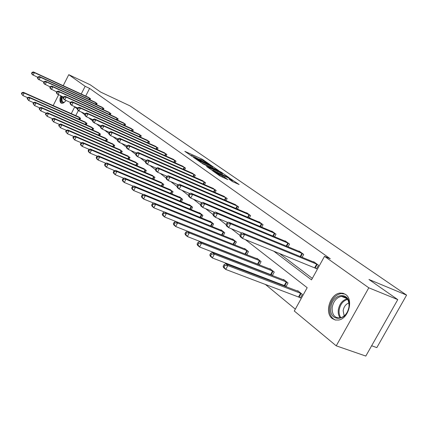 <?xml version="1.0" encoding="UTF-8"?>
<svg xmlns="http://www.w3.org/2000/svg" width="428" height="428" viewBox="0 0 428 428"><rect width="100%" height="100%" fill="white"/><g stroke="black" fill="none" stroke-linecap="round" stroke-linejoin="round"><path stroke-width="0.64" d="M209.704 164.352L202.128 159.179L184.826 151.346L192.199 156.413L191.252 155.348L192.809 155.931L201.01 160.409L200.026 159.328L202.936 160.532L209.704 164.352M332.256 318.55C324.183 312.852 330.175 293.688 340.169 293.084L343.079 293.271L345.674 294.523C353.694 299.659 348.542 318.641 338.687 320.026L335.263 320.005L332.256 318.55M66.03 100.468C64.361 102.592 62.868 103.528 61.546 103.282L60.947 102.982C59.706 101.736 59.631 99.36 60.706 95.856M232.372 181.509L239.134 184.538L229.793 178.316L212.021 170.355L219.757 175.855L227.819 179.6L224.374 177.106L219.815 174.897C216.621 173.335 215.054 172.382 215.118 172.029L227.776 177.625C230.943 179.177 232.506 180.129 232.452 180.482L228.905 179.011L232.372 181.509M63.205 85.691L68.764 74.67L90.19 84.776L100.666 92.09L130.075 105.909L406.6 295.122L368.936 279.479L397.767 299.616L368.797 287.803L336.231 345.829L294.298 311.017L307.181 287.696L245.298 239.568M68.764 74.67L85.145 86.306L81.229 94.021M273.69 251.102L311.509 279.864L324.51 256.34L330.277 258.758L89.602 88.398L85.145 86.306M324.51 256.34L368.797 287.803M218.842 170.74L210.405 164.903L192.958 157.033L201.732 163.009L218.842 170.74M221.495 172.35L229.119 177.7L211.389 169.761L206.489 166.492L214.471 170.018L212.245 168.386L202.177 163.501L219.933 171.494L221.495 172.35L221.356 172.612M397.767 299.616L365.806 356.064L336.231 345.829M53.174 105.582L58.566 94.882M371.638 345.76L376.833 347.616L406.6 295.122M285.053 285.733L286.059 286.535L288.012 282.983L283.534 279.43L283.331 279.805M259.282 264.921L261.085 261.604L256.987 258.351L256.8 258.683M258.935 264.782L258.309 264.285M234.769 244.96L236.374 241.986L232.597 238.99L232.436 239.289M212.165 226.599L213.604 223.908L210.121 221.148L209.977 221.42M191.268 209.65L192.563 207.206L189.337 204.648L189.208 204.894M171.885 193.954L173.056 191.723L169.943 189.572M153.861 179.369L154.931 177.331L152.031 175.325M137.056 165.797L138.035 163.919L135.334 162.046M121.354 153.122L122.248 151.389L119.722 149.634M106.647 141.261L107.471 139.656L105.106 138.009M92.844 130.139L93.609 128.651L91.389 127.1M79.87 119.69L80.576 118.305L78.484 116.844M78.372 110.504L75.767 115.635M213.219 241.344L213.572 241.633M225.374 251.375L226.086 251.964M238.07 261.861L239.172 262.771M251.343 272.829L252.878 274.091M265.248 284.304L295.331 309.15M86.258 124.837L86.991 123.398L84.84 121.894M99.638 135.612L100.43 134.066L98.14 132.471M113.88 147.093L114.741 145.429L112.297 143.728M129.074 159.35L130.01 157.547L127.4 155.733M145.311 172.463L146.333 170.51L143.541 168.573M162.71 186.528L163.833 184.398L160.826 182.323M181.397 201.652L182.628 199.32L179.525 196.853L179.396 197.094M201.513 217.959L202.877 215.396L199.528 212.737L199.389 213M223.239 235.593L224.759 232.768L221.137 229.889L220.982 230.178M246.769 254.73L248.47 251.589L244.538 248.47L244.367 248.786M271.389 274.771L272.352 275.541L274.257 272.058L269.972 268.661L269.779 269.014M299.343 297.187L300.392 298.032L302.398 294.4L297.717 290.687L297.497 291.083M77.222 108.856L74.702 106.898L71.283 113.639M316.608 268.677L242.489 238.428L240.226 236.663L239.851 235.341L240.755 236.047L241.595 234.485L240.691 233.784L239.851 235.341L231.404 228.766M241.868 233.057L228.632 227.626L226.476 225.947L226.07 224.625L226.936 225.299L227.755 223.774L226.888 223.1L226.07 224.625L218.152 218.457M227.91 222.501L215.418 217.328L213.358 215.723L212.93 214.407L213.754 215.049L214.551 213.556L213.727 212.919L212.93 214.407L205.499 208.618M214.605 212.422L202.802 207.494L200.834 205.959L200.384 204.648L201.171 205.263L201.946 203.803L201.16 203.193L200.384 204.648L193.408 199.218M201.898 202.792L190.744 198.094L188.86 196.629L188.395 195.323L189.149 195.912L189.904 194.483L189.149 193.895L188.395 195.323L181.841 190.219M189.759 193.579L179.209 189.101L177.406 187.699L176.924 186.405L177.641 186.961L178.38 185.565L177.657 185.003L176.924 186.405L170.761 181.6M178.15 184.762L168.167 180.493L166.439 179.15L165.936 177.861L166.626 178.396L167.348 177.026L166.658 176.491L165.936 177.861L160.142 173.345M167.038 176.309L157.579 172.243L155.92 170.954L155.407 169.67L156.07 170.184L156.771 168.841L156.113 168.327L155.407 169.67L149.95 165.422M156.381 168.204L147.425 164.325L145.836 163.089L145.306 161.816L145.943 162.308L146.627 160.992L145.996 160.5L145.306 161.816L140.17 157.814M146.167 160.42L137.672 156.728L136.147 155.535L135.612 154.273L136.222 154.749L136.89 153.454L136.281 152.983L135.612 154.273L130.77 150.501M136.361 152.946L128.304 149.426L126.838 148.281L126.292 147.023L126.875 147.483L127.533 146.21L126.945 145.761L126.292 147.023L121.729 143.471M192.857 173.463L128.47 145.119L126.945 145.761L119.294 142.401L117.882 141.299L117.326 140.058L117.893 140.496L118.535 139.25L117.968 138.811L117.326 140.058L113.024 136.703M117.935 138.875L110.622 135.644L109.263 134.585L108.701 133.349L109.247 133.771L109.873 132.546L109.333 132.124L108.701 133.349L104.646 130.187M109.274 132.241L102.276 129.133L100.965 128.116L100.398 126.886L100.917 127.293L101.532 126.094L101.008 125.688L100.398 126.886L96.568 123.906M100.928 125.848L94.224 122.863L92.962 121.878L92.389 120.664L92.892 121.054L93.497 119.872L92.994 119.482L92.389 120.664L88.778 117.85M92.887 119.685L86.467 116.812L85.247 115.865L84.669 114.656L85.156 115.036L85.744 113.875L85.258 113.495L84.669 114.656L81.261 112.002M279.345 253.397L312.333 278.382M89.602 88.398L85.696 96.086M313.521 262.022L313.697 261.706L318.512 265.226L316.49 268.886L315.409 268.089M298.942 251.348L299.102 251.054L303.709 254.414L302.109 257.33M284.995 241.141L285.15 240.862L289.553 244.078L288.049 246.833M271.646 231.366L271.791 231.104L276.007 234.186L274.594 236.786M258.849 222.004L258.988 221.752L263.033 224.711L261.695 227.172M246.582 213.026L246.705 212.786L250.589 215.621L249.326 217.959M234.801 204.407L238.647 206.901L237.454 209.121M223.48 196.126L227.177 198.528L226.048 200.636M212.598 188.165L216.151 190.476L215.081 192.482M202.128 180.504L205.547 182.729L204.531 184.645M192.049 173.131L195.339 175.277L194.371 177.106M182.333 166.027L185.506 168.092L184.586 169.841M172.966 159.173L176.026 161.169L175.143 162.843M163.929 152.561L166.877 154.492L166.037 156.092M155.204 146.183L158.05 148.045L157.247 149.581M146.772 140.015L149.522 141.818L148.757 143.289M138.624 134.055L141.283 135.799L140.55 137.211M130.743 128.293L133.317 129.978L132.61 131.337M123.12 122.718L125.607 124.35L124.933 125.655M115.731 117.32L118.144 118.898L117.497 120.156M108.578 112.088L110.911 113.618L110.29 114.832M101.65 107.021L103.908 108.503L103.309 109.675M94.925 102.105L97.119 103.544L96.541 104.673M88.403 97.338L90.533 98.734L89.976 99.826M199.913 159.548L198.806 159.045M191.139 155.562L190.032 155.064M213.347 168.258L212.229 167.482M211.298 165.609L194.986 158.141L200.909 161.586L211.127 166.208L212.609 166.77L211.298 165.609M222.046 174.292L223.116 175.036M221.217 173.094L222.437 173.549C222.474 173.212 220.95 172.281 217.863 170.767L213.577 168.985L217.253 171.307L221.217 173.094L220.752 173.971M214.31 171.077L214.016 170.868M232.987 181.884L232.051 181.237M79.009 117.058L23.278 92.277L24.187 93.047L22.919 95.588L27.606 97.659M21.764 94.032L22.919 95.588L21.4 93.721L21.764 94.032L22.267 93.015L21.908 92.705L21.4 93.721M22.267 93.015L24.187 93.047L80.122 117.941M21.908 92.705L23.278 92.277M90.067 98.397L34.368 72.658L33.432 71.936L88.922 97.563M37.76 77.356L32.159 74.483L31.565 73.359L31.934 73.648L32.448 72.626L32.073 72.337L31.565 73.359M32.448 72.626L34.368 72.658L33.095 75.21L31.934 73.648M33.432 71.936L32.073 72.337M85.375 122.114L29.024 97.145L29.965 97.942L28.676 100.521L33.545 102.667M27.499 98.938L28.676 100.521L27.125 98.622L27.499 98.938L28.018 97.91L27.643 97.589L27.125 98.622M28.018 97.91L29.965 97.942L86.526 123.029M27.643 97.589L29.024 97.145M91.945 127.33L34.957 102.169L35.925 102.993L34.615 105.609L39.676 107.835L39.135 108.899L39.537 109.236L40.072 108.172L39.67 107.835L41.083 107.358L42.083 108.209L99.938 133.67M33.421 104.004L34.615 105.609L33.036 103.678L33.421 104.004L33.946 102.961L33.561 102.629L33.036 103.678M33.946 102.961L35.925 102.993L93.127 128.266M33.561 102.629L34.957 102.169M96.637 103.196L40.323 77.243L39.355 76.494L95.46 102.335M43.875 82.058L38.06 79.084L37.466 77.95L37.851 78.249L38.37 77.211L37.985 76.912L37.466 77.95M38.37 77.211L40.323 77.243L39.023 79.833L37.851 78.249M39.355 76.494L37.985 76.912M103.416 108.145L46.47 81.973L45.47 81.208L102.201 107.257M50.188 86.911L44.154 83.835L43.56 82.684L43.956 82.995L44.485 81.941L44.084 81.636L43.56 82.684M44.485 81.941L46.47 81.973L45.149 84.605L43.956 82.995M45.47 81.208L44.084 81.636M64.564 102.078C61.857 103.325 60.862 101.768 61.578 97.413L61.862 96.38M62.52 96.68L62.295 97.504C61.739 100.195 62.076 101.784 63.307 102.271L64.473 102.142M61.429 96.182L61.017 97.632C60.396 100.516 60.648 102.41 61.771 103.325M330.908 307.352C332.267 292.533 351.254 291.243 349.093 306.48C347.6 321.786 328.463 322.316 330.908 307.352M349.002 306.742C349.227 299.868 346.691 296.406 341.394 296.358C336.451 297.546 333.375 301.275 332.16 307.545C331.898 314.687 334.584 318.148 340.217 317.929C344.952 316.527 347.878 312.798 349.002 306.742M344.182 315.96L343.154 310.691C343.861 306.699 345.781 304.121 348.922 302.949M344.968 294.057L341.105 293.544C334.947 294.978 331.112 299.605 329.587 307.411C329.052 313.842 331.021 318.058 335.482 320.053M40.072 108.172L42.083 108.209L40.746 110.868L46.053 113.19M39.537 109.236L40.746 110.868L39.135 108.899M98.713 132.701L41.083 107.358M110.403 113.249L52.815 86.863L51.783 86.065L109.151 112.334M56.71 91.924L50.445 88.735L49.851 87.579L50.258 87.901L50.798 86.825L50.386 86.51L49.851 87.579M50.798 86.825L52.815 86.863L51.472 89.538L50.258 87.901M51.783 86.065L50.386 86.51M105.7 138.249L47.412 112.719L48.444 113.597L47.08 116.298L52.649 118.722M45.855 114.645L47.08 116.298L45.443 114.292L45.855 114.645L46.395 113.564L45.983 113.211L45.443 114.292M46.395 113.564L48.444 113.597L106.963 139.25M45.983 113.211L47.412 112.719M117.614 118.513L59.374 91.913L58.31 91.089L116.32 117.572M63.456 97.103L56.945 93.802L56.352 92.635L56.774 92.967L57.325 91.876L56.897 91.549L56.352 92.635M57.325 91.876L59.374 91.913L58.005 94.631L56.774 92.967M58.31 91.089L56.897 91.549M112.912 143.974L53.949 118.262L55.019 119.166L53.634 121.91L59.471 124.446M52.382 120.231L53.634 121.91L51.959 119.867L52.382 120.231L52.938 119.134L52.51 118.77L51.959 119.867M52.938 119.134L55.019 119.166L114.212 145.006M52.51 118.77L53.949 118.262M125.062 123.954L66.153 97.129L65.051 96.284L123.724 122.975M70.433 102.463L64.756 99.895L63.66 99.039L63.071 97.862L63.51 98.205L64.066 97.097L63.628 96.76L63.071 97.862M64.066 97.097L66.153 97.129L64.756 99.895L63.51 98.205M65.051 96.284L63.628 96.76M120.359 149.886L60.712 123.992L61.819 124.928L60.407 127.721L66.533 130.363M59.139 126.009L60.407 127.721L58.7 125.634L59.139 126.009L59.706 124.896L59.262 124.521L58.7 125.634M59.706 124.896L61.819 124.928L121.702 150.956M59.262 124.521L60.712 123.992M132.755 129.572L73.167 102.533L72.027 101.655L131.375 128.561M77.655 108.006L71.743 105.342L70.609 104.453L70.021 103.266L70.476 103.619L71.048 102.495L70.593 102.148L70.021 103.266M71.048 102.495L73.167 102.533L71.743 105.342L70.476 103.619M72.027 101.655L70.593 102.148M128.052 155.995L67.715 129.925L68.86 130.893L67.415 133.729L73.846 136.489M66.131 131.99L67.415 133.729L65.671 131.599L66.131 131.99L66.704 130.856L66.249 130.47L65.671 131.599M66.704 130.856L68.86 130.893L129.443 157.097M66.249 130.47L67.715 129.925M140.7 135.376L80.427 108.124L79.244 107.214L139.277 134.333M85.135 113.741L78.977 110.975L77.8 110.06L77.217 108.862L77.687 109.226L78.265 108.086L77.8 107.722L77.217 108.862M78.265 108.086L80.427 108.124L78.977 110.975L77.687 109.226M79.244 107.214L77.8 107.722M136.013 162.314L74.959 136.061L76.147 137.067L74.675 139.951L81.427 142.834M73.37 138.185L74.675 139.951L72.894 137.784L73.37 138.185L73.953 137.03L73.482 136.628L72.894 137.784M73.953 137.03L76.147 137.067L137.447 163.453M73.482 136.628L74.959 136.061M148.923 141.379L87.943 113.912L86.724 112.971L147.446 140.298M85.744 113.875L87.943 113.912L86.467 116.812L85.156 115.036M86.724 112.971L85.258 113.495M144.241 168.846L82.47 142.422L83.701 143.466L82.197 146.397L89.286 149.415M80.871 144.605L82.197 146.397L80.978 145.349L80.378 144.183L80.871 144.605L81.47 143.428L80.978 143.011L80.378 144.183M81.47 143.428L83.701 143.466L145.729 170.028M80.978 143.011L82.47 142.422M157.429 147.59L95.733 119.91L94.465 118.936L155.899 146.472M93.497 119.872L95.733 119.91L94.224 122.863L92.892 121.054M94.465 118.936L92.994 119.482M152.764 175.608L90.254 149.019L91.528 150.1L89.998 153.085L97.445 156.231M88.644 151.255L89.998 153.085L88.73 151.999L88.136 150.822L88.644 151.255L89.259 150.062L88.751 149.629L88.136 150.822M89.259 150.062L91.528 150.1L154.299 176.834M88.751 149.629L90.254 149.019M166.235 154.021L103.811 126.132L102.501 125.115L164.652 152.866M101.532 126.094L103.811 126.132L102.276 129.133L100.917 127.293M102.501 125.115L101.008 125.688M161.586 182.617L98.328 155.862L99.654 156.98L98.092 160.019L105.914 163.309M96.712 158.162L98.092 160.019L96.776 158.89L96.188 157.707L96.712 158.162L97.338 156.942L96.814 156.498L96.188 157.707M97.338 156.942L99.654 156.98L163.18 183.88M96.814 156.498L98.328 155.862M175.357 160.682L112.195 132.584L110.831 131.535L173.72 159.484M109.873 132.546L112.195 132.584L110.622 135.644L109.247 133.771M110.831 131.535L109.333 132.124M170.729 189.877L106.716 162.966L108.086 164.127L106.492 167.22L114.72 170.66M105.09 165.326L106.492 167.22L105.122 166.048L104.544 164.86L105.09 165.326L105.732 164.09L105.181 163.624L104.544 164.86M105.732 164.09L108.086 164.127L172.388 191.188M105.181 163.624L106.716 162.966M184.816 167.589L120.899 139.287L119.482 138.196L183.114 166.348M118.535 139.25L120.899 139.287L119.294 142.401L117.893 140.496M119.482 138.196L117.968 138.811M180.215 197.404L115.426 170.344L116.849 171.553L115.223 174.704L123.874 178.294M113.794 172.773L115.223 174.704L113.8 173.484L113.227 172.291L113.794 172.773L114.447 171.516L113.88 171.029L113.227 172.291M114.447 171.516L116.849 171.553L181.932 198.769M113.88 171.029L115.426 170.344M128.47 145.119L129.946 146.253L128.304 149.426L126.875 147.483M194.622 174.752L129.946 146.253L127.533 146.21M190.053 205.215L124.478 178.016L125.966 179.273L124.297 182.483L133.402 186.234M122.847 180.52L124.297 182.483L122.82 181.215L122.253 180.011L122.847 180.52L123.51 179.236L122.922 178.727L122.253 180.011M123.51 179.236L125.966 179.273L191.835 206.633M122.922 178.727L124.478 178.016M204.803 182.184L139.351 153.497L137.816 152.315L202.974 180.851M136.89 153.454L139.351 153.497L137.672 156.728L136.222 154.749M137.816 152.315L136.281 152.983M200.277 213.331L133.9 185.998L135.446 187.309L133.739 190.578L143.327 194.499M132.263 188.577L133.739 190.578L132.204 189.256L131.647 188.047L132.263 188.577L132.942 187.266L132.327 186.742L131.647 188.047M132.942 187.266L135.446 187.309L202.128 214.797M132.327 186.742L133.9 185.998M215.38 189.909L149.142 161.03L147.542 159.804L213.476 188.518M146.627 160.992L149.142 161.03L147.425 164.325L145.943 162.308M147.542 159.804L145.996 160.5M210.897 221.763L143.712 194.307L145.322 195.671L143.573 199.009L153.673 203.102M142.069 196.966L143.573 199.009L141.973 197.634L141.427 196.42L142.069 196.966L142.765 195.633L142.123 195.088L141.427 196.42M142.765 195.633L145.322 195.671L212.823 223.288M142.123 195.088L143.712 194.307M226.375 197.939L159.334 168.883L157.675 167.605L224.395 196.495M156.771 168.841L159.334 168.883L157.579 172.243L156.07 170.184M157.675 167.605L156.113 168.327M221.939 230.531L153.936 202.968L155.61 204.391L153.823 207.794L164.47 212.074M152.293 205.713L153.823 207.794L152.154 206.36L151.624 205.14L152.293 205.713L153.005 204.349L152.336 203.781L151.624 205.14M153.005 204.349L155.61 204.391L223.946 232.12M152.336 203.781L153.936 202.968M237.808 206.291L169.964 177.069L168.231 175.731L235.748 204.787M167.348 177.026L169.964 177.069L168.167 180.493L166.626 178.396M168.231 175.731L166.658 176.491M233.437 239.659L164.598 212.004L166.348 213.492L164.518 216.959L233.388 244.415M162.956 214.835L164.518 216.959L162.774 215.466L162.255 214.241L162.956 214.835L163.689 213.449L162.988 212.85L162.255 214.241M163.689 213.449L166.348 213.492L235.523 241.312M162.988 212.85L164.598 212.004M249.717 214.984L181.055 185.608L179.246 184.211L247.571 213.417M178.38 185.565L181.055 185.608L179.209 189.101L177.641 186.961M179.246 184.211L177.657 185.003M245.415 249.166L175.731 221.436L177.561 222.988L175.683 226.53L246.779 254.714M174.089 224.363L175.683 226.53L173.864 224.968L173.361 223.737L174.089 224.363L174.838 222.945L174.11 222.325L173.361 223.737M174.838 222.945L177.561 222.988L247.587 250.888M174.11 222.325L175.731 221.436M262.123 224.042L192.637 194.526L190.744 193.071L259.887 222.41M189.904 194.483L192.637 194.526L190.744 198.094L189.149 195.912M190.744 193.071L189.149 193.895M257.897 259.074L187.362 231.297L189.278 232.918L187.352 236.534L259.357 264.788M185.725 234.319L187.352 236.534L185.447 234.897L184.966 233.667L185.725 234.319L186.496 232.869L185.731 232.222L184.966 233.667M186.496 232.869L189.278 232.918L260.165 260.877M185.731 232.222L187.362 231.297M275.06 233.49L204.739 203.846L202.765 202.326L272.727 231.789M201.946 203.803L204.739 203.846L202.802 207.494L201.171 205.263M202.765 202.326L201.16 203.193M270.924 269.415L199.534 241.606L201.535 243.302L199.56 246.993L272.481 275.3M197.902 244.736L199.56 246.993L197.565 245.287L197.105 244.051L197.902 244.736L198.688 243.254L197.891 242.574L197.105 244.051M198.688 243.254L201.535 243.302L273.294 271.293M197.891 242.574L199.534 241.606M288.563 243.355L217.408 213.599L215.338 212.01L286.129 241.574M214.551 213.556L217.408 213.599L215.418 217.328L213.754 215.049M215.338 212.01L213.727 212.919M284.534 280.217L212.277 252.402L214.375 254.179L212.347 257.956L286.198 286.284M210.651 255.644L212.347 257.956L210.255 256.163L209.816 254.928L210.651 255.644L211.459 254.13L210.624 253.419L209.816 254.928M211.459 254.13L214.375 254.179L287.006 282.18M210.624 253.419L212.277 252.402M302.671 253.66L230.681 223.817L228.509 222.148L300.13 251.798M227.755 223.774L230.681 223.817L228.632 227.626L226.936 225.299M228.509 222.148L226.888 223.1M298.755 291.511L225.636 263.718L227.835 265.579L225.749 269.442L300.536 297.765M224.015 267.083L225.749 269.442L223.56 267.564L223.138 266.328L224.015 267.083L224.85 265.537L223.972 264.788L223.138 266.328M224.85 265.537L227.835 265.579L301.344 293.565M223.972 264.788L225.636 263.718M317.432 264.434L244.597 234.533L242.318 232.784L314.767 262.492M241.595 234.485L244.597 234.533L242.489 238.428L240.755 236.047M242.318 232.784L240.691 233.784M201.706 159.976L202.128 159.179M203.273 160.687L203.632 160.002M200.497 162.362L200.909 161.586M210.683 167.054L211.127 166.208M213.535 170.724L214 169.841M215.134 171.446L215.669 170.44M216.782 172.184L217.253 171.307M230.981 180.541L231.248 180.033M219.43 175.624L219.815 174.897M222.26 177.144L222.753 176.218M223.951 177.898L224.374 177.106M78.822 119.225L79.603 117.695M79.191 119.391L79.966 117.866M89.912 98.317L89.302 99.51M89.543 98.14L88.933 99.344M85.188 124.361L85.996 122.772M85.563 124.527L86.37 122.948M91.753 129.657L92.592 128.009M92.132 129.823L92.967 128.186M96.482 103.116L95.851 104.352M96.113 102.939L95.476 104.181M103.255 108.065L102.597 109.349M102.881 107.883L102.222 109.172M340.212 317.929C338.591 315.81 337.96 313.125 338.313 309.867C339.447 303.827 342.4 300.14 347.183 298.808M347.606 299.407C343.047 300.756 340.233 304.313 339.163 310.075C338.826 313.157 339.409 315.714 340.913 317.758M98.52 135.12L99.392 133.413M98.9 135.291L99.772 133.59M110.242 113.169L109.557 114.495M109.862 112.987L109.177 114.324M105.502 140.759L106.412 138.988M105.887 140.93L106.797 139.17M117.449 118.433L116.742 119.813M117.069 118.246L116.352 119.637M112.708 146.585L113.655 144.744M113.099 146.756L114.046 144.926M124.896 123.869L124.152 125.302M124.505 123.681L123.762 125.126M120.15 152.598L121.14 150.688M120.552 152.775L121.536 150.87M132.584 129.486L131.813 130.979M132.188 129.293L131.412 130.797M127.838 158.82L128.871 156.83M128.245 158.997L129.272 157.012M140.528 135.291L139.726 136.842M140.133 135.098L139.325 136.66M135.794 165.256L136.869 163.18M136.2 165.427L137.276 163.368M148.746 141.288L147.906 142.909M148.345 141.096L147.5 142.727M144.017 171.912L145.14 169.75M144.429 172.088L145.552 169.937M157.253 147.5L156.37 149.185M156.841 147.307L155.958 149.003M152.529 178.808L153.706 176.55M152.951 178.984L154.123 176.743M166.053 153.93L165.133 155.69M165.641 153.732L164.716 155.503M161.34 185.955L162.576 183.596M161.768 186.132L162.998 183.794M175.175 160.591L174.212 162.426M174.752 160.393L173.784 162.239M170.478 193.365L171.772 190.904M170.911 193.542L172.2 191.097M184.629 167.492L183.617 169.413M184.201 167.294L183.184 169.226M179.947 201.053L181.311 198.474M180.386 201.235L181.739 198.672M194.435 174.656L193.37 176.668M194.002 174.453L192.932 176.475M189.775 209.035L191.209 206.339M190.225 209.217L191.648 206.537M204.611 182.093L203.493 184.195M204.172 181.884L203.054 184.003M199.983 217.333L201.486 214.503M200.432 217.515L201.93 214.706M215.182 189.813L214.011 192.017M214.738 189.604L213.561 191.824M210.581 225.957L212.17 222.988M211.041 226.144L212.62 223.191M226.171 197.838L224.935 200.154M225.722 197.629L224.481 199.962M221.608 234.94L223.282 231.816M222.079 235.127L223.742 232.019M237.604 206.189L236.299 208.623M237.149 205.975L235.833 208.425M233.089 244.281L234.854 241.001M233.554 244.479L235.32 241.21M249.508 214.883L248.128 217.445M249.048 214.669L247.657 217.247M245.094 253.922L246.908 250.578M245.565 254.13L247.379 250.787M261.909 223.94L260.449 226.647M261.444 223.721L259.967 226.444M257.619 263.969L259.475 260.561M258.1 264.178L259.951 260.77M274.846 233.388L273.294 236.245M274.369 233.169L272.807 236.042M270.689 274.455L272.588 270.978M271.175 274.669L273.075 271.192M288.349 243.248L286.696 246.271M287.862 243.024L286.204 246.063M284.342 285.412L286.289 281.859M284.834 285.626L286.781 282.073M302.452 253.547L300.691 256.752M301.959 253.328L300.194 256.549M298.616 296.866L300.617 293.239M299.119 297.08L301.119 293.458M317.207 264.322L315.185 267.976M316.704 264.097L314.687 267.751M199.812 159.735L199.951 159.467M191.032 155.765L191.177 155.487M212.117 167.701L212.609 166.77M213.984 170.927L214.471 170.018M221.934 174.501L222.437 173.549M232.03 181.274L232.452 180.482M214.893 172.452L215.043 172.174M346.958 298.535L341.394 296.358"/></g></svg>
